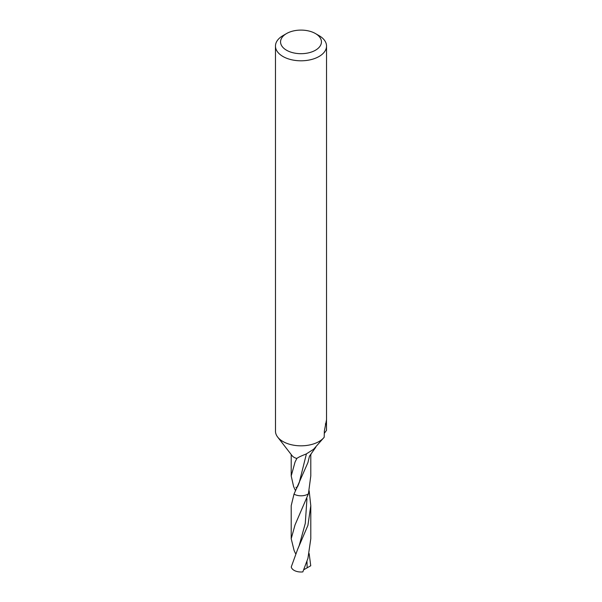 <?xml version="1.0" encoding="UTF-8"?>
<svg xmlns="http://www.w3.org/2000/svg" width="602" height="602" viewBox="0 0 602 602"><rect width="100%" height="100%" fill="white"/><g stroke="black" fill="none" stroke-linecap="round" stroke-linejoin="round"><path stroke-width="0.9" d="M315.448 33.554L319.052 35.638A25.532 14.741 180 0 1 326.532 46.061A25.532 14.741 180 0 1 319.052 56.49A25.532 14.741 180 0 1 291.225 59.681A25.532 14.741 180 0 1 275.468 46.061A25.532 14.741 180 0 1 282.948 35.638L286.552 33.554A20.43 11.792 180 0 1 315.448 33.554A20.43 11.792 180 0 1 315.448 50.237A20.43 11.792 180 0 1 286.552 50.237A20.43 11.792 180 0 1 286.552 33.554L282.948 35.638M275.468 46.061L275.498 431.837A25.532 14.741 180 0 0 277.688 437.097A25.532 14.741 180 0 0 319.052 441.507A25.532 14.741 180 0 0 324.192 437.248L324.35 431.07L326.487 419.925L326.502 430.325L324.312 433.327M315.779 447.233L309.473 456.181L307.923 462.554L294.009 494.107L291.21 505.65L291.21 538.722L295.033 524.906L308.412 493.843L310.79 475.949L310.79 454.555M308.412 493.843A9.79 5.651 180 0 1 307.923 494.152A9.79 5.651 180 0 1 294.009 494.107M295.529 490.796L293.588 486.469L291.21 475.949L295.04 462.088L296.831 458.461A9.79 5.651 180 0 1 292.068 455.654L277.688 437.097M296.831 458.461C298.028 457.445 301.12 455.962 306.125 454.028L313.597 449.273L324.192 437.248M311.174 454.058L309.932 455.654A9.79 5.651 180 0 1 309.473 456.181M309.15 553.577L310.737 565.76L303.799 569.74M295.529 553.577L294.077 550.424L291.21 538.722M307.923 525.335L297.569 549.491L291.263 566.933A9.79 5.651 180 0 0 302.836 571.9L307.923 558.415L310.79 538.722L310.79 505.642L307.923 525.335M295.913 487.251L296.944 487.936M309.15 490.796L310.79 505.642M306.418 453.893L299.224 482.661L297.569 486.709M325.343 423.928A42.531 33.84 98.2 0 1 326.487 423.356M306.967 561.5L307.155 567.761M306.96 498.719L305.282 523.386L299.232 545.435L297.569 549.491M291.21 475.949L291.21 454.555M295.266 461.614L295.048 462.095M326.532 420.279L326.532 46.061"/></g></svg>
